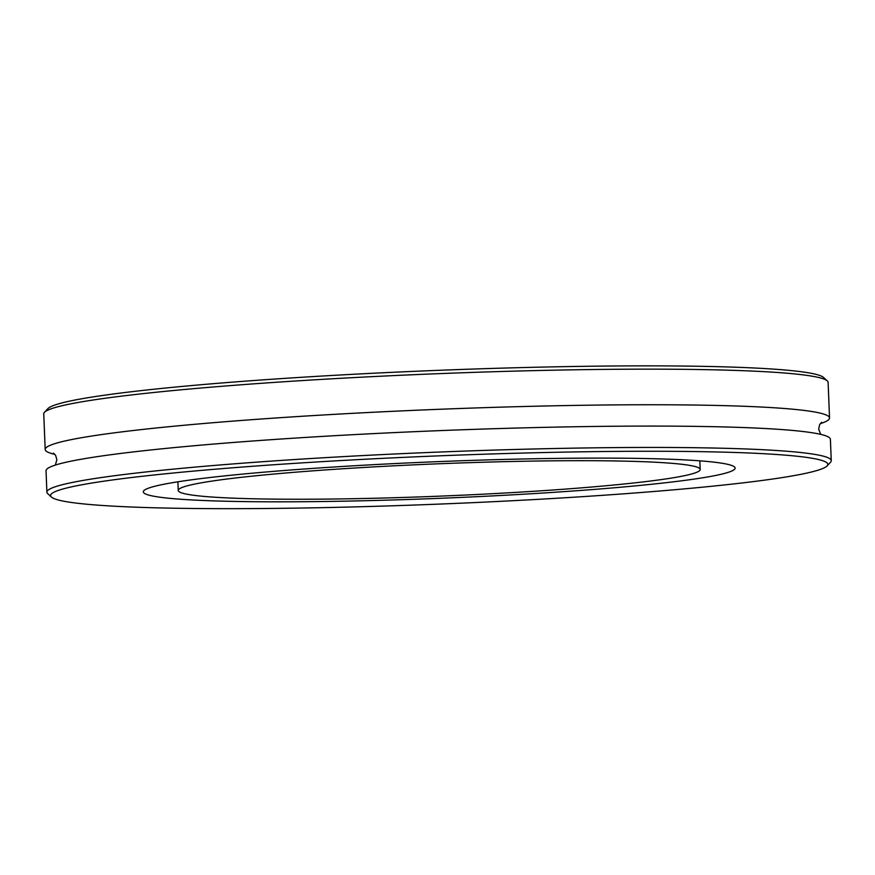 <?xml version="1.0" encoding="UTF-8"?>
<svg xmlns="http://www.w3.org/2000/svg" width="875" height="875" viewBox="0 0 875 875"><rect width="100%" height="100%" fill="white"/><g stroke="black" fill="none" stroke-linecap="round" stroke-linejoin="round"><path stroke-width="1.31" d="M827.138 465.883L830.55 462.197A392.492 24.336 177.7 0 0 831.25 460.655A392.492 24.336 177.7 0 0 572.83 448.164A392.492 24.336 177.7 0 0 138.764 472.762A392.492 24.336 177.7 0 0 46.889 492.155A392.492 24.336 177.7 0 0 47.709 493.642L51.417 497.044A388.927 24.106 -2.3 0 1 141.641 476.35A388.927 24.106 -2.3 0 1 583.045 451.795A388.927 24.106 -2.3 0 1 827.138 465.883A388.927 24.106 -2.3 0 1 440.18 504.055A388.927 24.106 -2.3 0 1 51.417 497.044M212.614 477.214A296.155 18.364 -2.3 0 1 540.148 458.653A296.155 18.364 -2.3 0 1 735.131 468.081A296.155 18.364 -2.3 0 1 665.809 482.716A296.155 18.364 -2.3 0 1 338.286 501.277A296.155 18.364 -2.3 0 1 143.303 491.848A296.155 18.364 -2.3 0 1 212.614 477.214M46.889 492.155L46.036 470.794A392.492 24.336 -2.3 0 1 137.911 451.391A392.492 24.336 -2.3 0 1 571.977 426.803A392.492 24.336 -2.3 0 1 830.397 439.294L831.25 460.655M827.291 380.887L823.583 377.486A388.927 24.106 177.7 0 0 556.916 366.789A388.927 24.106 177.7 0 0 138.206 390.95A388.927 24.106 177.7 0 0 47.862 408.647L44.45 412.333A392.492 24.336 -2.3 0 1 135.625 394.472A392.492 24.336 -2.3 0 1 558.173 370.092A392.492 24.336 -2.3 0 1 827.291 380.887A392.492 24.336 -2.3 0 1 828.111 382.375L829.533 417.966A392.492 24.336 -2.3 0 1 820.236 423.675M54.906 454.409A392.492 24.336 -2.3 0 1 45.183 449.477L43.75 413.875A392.492 24.336 -2.3 0 1 44.45 412.333M45.183 449.477A392.492 24.336 -2.3 0 1 137.047 430.073A392.492 24.336 -2.3 0 1 571.123 405.475A392.492 24.336 -2.3 0 1 829.533 417.966M239.378 477.542A261.188 16.188 -2.3 0 1 528.227 461.169A261.188 16.188 -2.3 0 1 700.197 469.481A261.188 16.188 -2.3 0 1 639.056 482.388A261.188 16.188 -2.3 0 1 350.208 498.761A261.188 16.188 -2.3 0 1 178.238 490.448A261.188 16.188 -2.3 0 1 239.378 477.542M53.484 453.13L55.672 455.514L56.875 459.692L55.344 465.084M820.663 434.35L818.694 429.1L819.558 424.834L821.548 422.286M700.197 469.481L699.847 460.841M178.238 490.448L177.887 481.797"/></g></svg>
